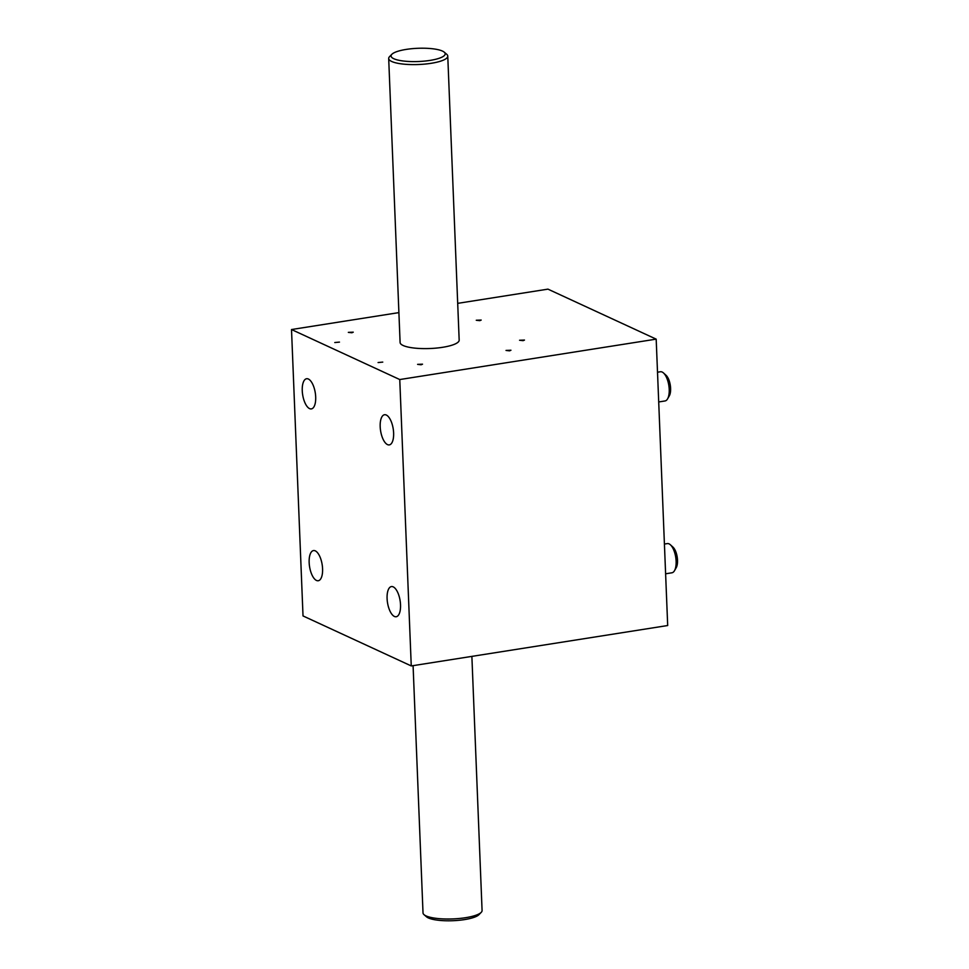 <?xml version="1.0" encoding="UTF-8"?>
<svg xmlns="http://www.w3.org/2000/svg" width="969" height="969" viewBox="0 0 969 969"><rect width="100%" height="100%" fill="white"/><g stroke="black" fill="none" stroke-linecap="round" stroke-linejoin="round"><path stroke-width="1.45" d="M664.407 544.057L667.326 543.597A14.777 6.177 81 0 1 670.391 544.784L672.946 547.097A11.761 4.918 81 0 1 677.488 559.767A11.761 4.918 81 0 1 676.192 567.725L674.472 570.717A14.777 6.177 81 0 1 671.929 572.788L665.606 573.793M670.391 544.784A14.777 6.177 81 0 1 676.096 560.712A14.777 6.177 81 0 1 674.472 570.717M406.229 49.407A27.096 6.626 177.7 0 1 444.262 52.193A27.096 6.626 177.7 0 1 418.402 61.519A27.096 6.626 177.7 0 1 391.864 54.288A27.096 6.626 177.7 0 1 406.229 49.407M481.205 912.374L478.916 914.712A27.096 6.626 177.7 0 1 464.551 919.593A27.096 6.626 177.7 0 1 426.505 916.807L424.034 914.675A29.554 7.219 -2.3 0 0 465.532 917.704A29.554 7.219 -2.3 0 0 481.205 912.374A29.554 7.219 -2.3 0 0 482.077 910.521L471.879 656.388M444.262 52.193L446.745 54.325A29.554 7.219 177.7 0 1 447.763 56.105A29.554 7.219 177.7 0 1 418.523 64.511A29.554 7.219 177.7 0 1 388.69 58.479A29.554 7.219 177.7 0 1 389.574 56.626L391.864 54.288M413.085 665.642L423.017 912.895A29.554 7.219 -2.3 0 0 424.034 914.675M388.69 58.479L400.1 342.493A29.554 7.219 -2.3 0 0 442.627 347.302A29.554 7.219 -2.3 0 0 459.173 340.119L447.763 56.105M479.812 320.654L481.193 320.061L476.263 320.254L479.812 320.654M351.868 332.767L353.249 332.173L348.331 332.367L351.868 332.767M421.14 364.768L422.52 364.174L417.603 364.368L421.14 364.768M509.573 350.839L510.942 350.233L506.024 350.439L509.573 350.839M523.103 340.652L524.483 340.058L519.566 340.252L523.103 340.652M382.755 362.103L378.092 362.551L382.755 362.103M339.465 342.105L334.789 342.541L339.465 342.105M398.901 312.612L291.512 329.533L399.761 379.545L656.183 339.138L547.945 289.137L457.695 303.358M291.512 329.533L303.018 615.933L411.256 665.933L667.689 625.526L656.183 339.138M399.761 379.545L411.256 665.933M386.304 415.023A15.274 6.383 81 0 1 393.475 430.878A15.274 6.383 81 0 1 389.284 444.904A15.274 6.383 81 0 1 380.187 426.723A15.274 6.383 81 0 1 384.523 414.732A15.274 6.383 81 0 1 386.304 415.023M308.372 379.024A15.274 6.383 81 0 1 315.543 394.88A15.274 6.383 81 0 1 311.352 408.906A15.274 6.383 81 0 1 302.255 390.713A15.274 6.383 81 0 1 306.592 378.734A15.274 6.383 81 0 1 308.372 379.024M315.276 550.852A15.274 6.383 81 0 1 322.435 566.72A15.274 6.383 81 0 1 318.244 580.746A15.274 6.383 81 0 1 309.159 562.553A15.274 6.383 81 0 1 313.496 550.574A15.274 6.383 81 0 1 315.276 550.852M393.208 586.863A15.274 6.383 81 0 1 400.379 602.718A15.274 6.383 81 0 1 396.188 616.744A15.274 6.383 81 0 1 387.091 598.551A15.274 6.383 81 0 1 391.428 586.572A15.274 6.383 81 0 1 393.208 586.863M657.515 372.217L660.422 371.757A14.777 6.177 81 0 1 663.486 372.956L666.042 375.269A11.761 4.918 81 0 1 670.584 387.927A11.761 4.918 81 0 1 669.288 395.885L667.568 398.877A14.777 6.177 81 0 1 665.025 400.96L658.702 401.953M663.486 372.956A14.777 6.177 81 0 1 669.191 388.872A14.777 6.177 81 0 1 667.568 398.877"/></g></svg>
